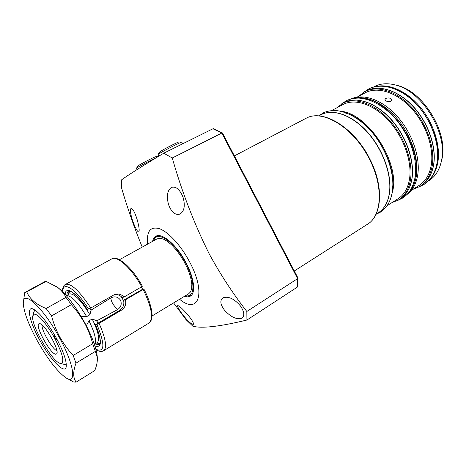 <?xml version="1.0" encoding="UTF-8"?>
<svg xmlns="http://www.w3.org/2000/svg" width="466" height="466" viewBox="0 0 466 466"><rect width="100%" height="100%" fill="white"/><g stroke="black" fill="none" stroke-linecap="round" stroke-linejoin="round"><path stroke-width="0.7" d="M185.369 295.764L187.111 295.933C195.295 296.306 194.881 279.996 185.503 262.696C175.525 243.392 158.894 231.124 154.508 238.883L153.576 240.805M187.798 295.881L191.235 295.45M184.431 296.335L187.606 296.871L190.221 296.195C196.017 293.399 194.299 278.08 185.934 262.574C176.876 245.128 162.069 232.464 155.941 236.204C154.252 237.083 153.145 238.796 152.621 241.336M156.768 235.872L154.508 238.883M224.519 310.193C220.261 304.554 219.731 300.436 222.94 297.844C228.34 295.98 234.159 298.665 240.404 305.912C244.341 311.719 244.848 315.82 241.93 318.214C236.751 319.857 230.95 317.183 224.519 310.193M182.637 314.573C178.822 309.383 177.185 306.383 177.721 305.556C179.352 305.818 182.893 309.115 188.351 315.447C192.382 320.468 194.025 323.445 193.291 324.383C191.305 324.289 187.751 321.016 182.637 314.573M132.74 221.076C130.433 213.999 129.868 209.77 131.051 208.384C132.723 208.448 134.726 212.065 137.056 219.241C139.095 226.517 139.654 230.746 138.751 231.94C137.348 231.736 135.344 228.113 132.74 221.076M168.465 204.306C166.391 196.005 167.364 190.373 171.383 187.414C175.892 186.103 179.771 189.347 183.016 197.141C185.346 205.372 184.402 210.993 180.179 214.005C175.28 215.513 171.377 212.28 168.465 204.306M179.602 299.259C198.691 315.214 206.566 292.98 189.441 261.548C181.006 245.623 168.558 232.091 159.628 228.754C150.367 226.138 146.388 231.247 147.687 244.073M297.669 277.771L297.995 278.161L297.57 286.532L297.192 287.207L246.916 320.031C219.917 326.579 201.895 328.641 192.848 326.217L186.045 319.659L173.602 302.906M246.916 320.031L246.834 311.48L297.623 278.645L221.816 133.06L172.274 157.974L163.723 153.209L212.968 128.762L213.638 128.727L222.399 132.967L221.816 133.06L212.968 128.762M172.274 157.974C181.67 191.235 193.961 223.162 209.152 253.766C220.307 274.282 232.866 293.522 246.834 311.48M163.723 153.209C142.841 165.745 128.814 174.61 121.643 179.812L121.713 188.462C127.556 208.419 134.394 227.961 142.223 247.096M222.509 133.422L222.399 132.967M297.995 278.161L297.623 278.645L297.192 287.207M81.317 316.711L86.67 316.647L89.909 314.766L91.021 310.129L110.931 297.896C114.805 295.974 118.009 296.743 120.537 300.209C122.028 304.199 120.956 307.374 117.321 309.733L96.817 320.812L92.186 318.965L88.959 320.853L86.326 325.734M39.249 323.678L39.616 323.66C44.375 323.253 59.788 350.228 56.776 353.7L55.978 354.207C50.852 355.197 33.808 324.132 39.249 323.678M152.032 315.989L188.707 293.737L190.594 291.838L191.66 288.716L191.835 284.499L191.089 279.373L189.452 273.583L186.994 267.414L183.837 261.181L180.138 255.199L176.084 249.77L171.884 245.174L167.754 241.633L163.898 239.297L160.496 238.266L156.99 238.912M34.094 314.276L32.847 315.773C30.069 323.55 51.575 361.185 60.032 363.346L61.093 363.538C64.71 362.006 62.543 353.513 54.598 338.048C47.2 324.377 37.297 313.041 34.094 314.276M63.522 364.167L66.137 364.424L65.292 364.628L60.656 363.509M32.894 315.622L33.971 311.678L35.084 310.082C34.07 310.601 33.657 312.028 33.837 314.369M57.767 340.768L54.598 338.048L54.062 334.046M86.67 316.647C78.55 303.215 71.991 296.178 66.993 295.531L66.638 295.584M69.16 291.087L68.362 294.588M91.021 310.129L89.979 308.457M97.86 323.101L96.817 320.812M142.619 289.304L141.367 286.945M94.4 344.345L94.685 343.99C96.712 340.489 94.802 332.776 88.959 320.853M56.893 350.793C52.169 349.022 41.218 329.992 42.051 325.006M39.657 340.017C29.841 322.408 26.055 306.057 33.063 308.981C39.348 312.22 47.066 321.837 56.205 337.838C63.562 351.737 66.888 361.441 66.189 366.952C64.803 374.792 50.101 359.408 39.657 340.017M59.281 337.436C74.746 365.321 77.036 386.163 65.217 377.297C56.578 370.68 47.194 358.366 37.07 340.355C28.682 324.837 24.104 312.715 23.329 303.989C21.716 288.215 42.721 306.634 59.281 337.436M44.346 281.901L46.117 281.394L26.766 291.879C29.684 298.956 36.132 304.49 46.111 308.486L65.968 297.372L71.438 304.636L51.557 315.901C53.52 323.387 56.299 330.47 59.904 337.163C63.638 343.867 68.059 349.966 73.168 355.453L75.987 363.154C72.912 371.635 72.976 377.955 76.174 382.12L73.581 381.98L67.116 378.433M56.508 286.613L58.116 287.738C66.597 294.512 75.451 306.139 84.672 322.612C92.035 336.435 96.212 347.619 97.213 356.152L97.307 357.48M73.168 355.453L92.693 343.716C90.783 336.435 88.045 329.468 84.497 322.81L78.533 313.362L71.438 304.636M92.693 343.716L95.361 351.393L75.987 363.154M76.174 382.12L94.744 370.604C96.771 365.589 97.621 361.15 97.289 357.288L95.361 351.393M65.968 297.372C64.005 293.475 61.163 290.114 57.452 287.289L46.117 281.394M46.111 308.486L51.557 315.901M23.312 302.976L24.663 292.671L26.766 291.879M143.161 289.456L143.837 288.972C149.598 299.463 152.557 312.133 152.021 316.164C151.677 319.996 150.57 322.35 148.712 323.218C153.728 318.843 151.881 307.589 143.161 289.456L125.441 299.813C126.432 304.211 125.092 307.665 121.416 310.187L119.372 310.589L95.536 324.621C102.205 341.176 102.007 348.294 94.936 345.988M65.327 284.481L65.56 284.353C71.152 283.136 79.552 291.023 90.777 308.02L87.2 309.377C83.764 304.152 80.397 299.819 77.106 296.376C72.137 291.745 71.479 291.914 71.03 291.617L68.572 291.192M142.305 286.264L141.711 286.747C131.837 268.62 117.409 255.45 111.91 258.816L111.613 258.98M90.777 308.02L114.84 294.366C118.411 293.417 121.451 294.32 123.968 297.069L141.711 286.747M119.372 310.589C123.111 308.073 124.515 304.618 123.572 300.238L141.617 289.823L143.837 288.972M123.968 297.069L122.104 297.512C120.042 295.205 117.455 294.215 114.356 294.535M95.897 349.29C104.833 352.896 105.165 344.607 96.899 324.406L95.536 324.621M121.416 310.187L99.095 323.357C105.794 338.7 107.273 347.846 103.528 350.793C101.611 351.906 99.101 351.527 95.996 349.657M96.899 324.406L99.095 323.357M125.441 299.813L123.572 300.238M158.923 156.098L158.05 154.485L159.617 152.021L160.91 151.112C164.958 148.578 178.024 141.938 178.769 142.031L178.845 142.031M158.05 154.485L159.634 153.384C164.632 150.273 180.82 142.037 181.688 142.159L181.798 142.182M137.126 169.519L136.451 168.278L137.919 165.966C137.93 165.57 148.666 159.809 153.599 157.555L155.959 156.623M136.451 168.278C136.433 167.818 149.737 160.688 155.825 157.898L156.349 157.654M390.823 101.233L391.69 100.143C390.933 98.052 388.993 97.464 385.865 98.378L384.992 99.415C385.772 101.384 387.712 101.99 390.823 101.233M428.167 181.128L428.668 180.814C434.359 177.33 438.355 171.773 440.65 164.131L441.978 158.97C448.339 132.379 423.221 91.266 397.224 85.435L395.052 84.911M440.65 164.131L441.477 160.671C448.012 133.358 422.138 90.986 395.442 85.016C387.607 82.965 380.699 83.426 374.716 86.396L373.814 86.874M412.911 189.353L419.487 186.639C426.006 182.637 430.205 175.932 432.087 166.531C435.425 149.015 427.235 124.364 412.183 107.838C397.149 91.272 377.664 85.062 365.105 91.47L358.616 96.287M411.356 190.338L418.765 185.643C425.161 181.723 429.273 175.152 431.108 165.931C434.353 148.794 426.332 124.707 411.624 108.572C396.921 92.385 377.879 86.321 365.594 92.594L364.727 93.054M406.789 194.672C412.422 190.6 416.033 184.233 417.629 175.56C420.705 158.149 412.486 133.521 397.58 116.721C382.691 99.881 363.451 93.113 350.968 98.967M391.889 202.675L398.337 200.071C404.704 196.169 408.734 189.493 410.435 180.057C413.424 162.459 404.896 137.429 389.733 120.49C374.577 103.504 355.226 96.916 342.959 103.161L336.65 107.914M387.03 205.756L397.603 199.052C403.853 195.231 407.802 188.689 409.457 179.433C412.363 162.215 404.01 137.767 389.186 121.218C374.373 104.623 355.459 98.186 343.465 104.302L342.615 104.757M234.386 155.894L306.244 118.201C323.223 108.671 354.44 127.783 369.823 159.005C384.135 186.557 382.19 216.102 367.01 224.542C381.805 216.457 383.873 186.953 369.474 159.255C354.026 127.841 322.664 108.828 306.244 118.201L305.352 118.667M117.321 309.733L112.918 304.088C111.566 301.519 110.902 299.452 110.931 297.896M89.909 314.766C81.352 300.71 74.618 293.731 69.714 293.836L69.213 294.063M96.619 342.959L99.94 343.681M97.738 323.171L96.526 320.515M94.476 344.252L97.196 342.609C100.178 339.912 98.507 332.025 92.186 318.965M69.661 291.139L68.624 294.39M91.08 310.473L89.856 308.521M65.17 294.343C65.374 285.408 76.64 292.613 87.264 309.383M68.519 291.215C67.465 291.832 66.923 293.213 66.9 295.357M94.924 343.978L99.165 344.724C99.823 344.467 100.19 343.331 100.254 341.31L99.741 337.099C98.943 333.499 97.516 329.334 95.466 324.61M123.752 300.92L120.968 296.382M88.587 309.086C75.929 288.681 62.339 280.287 62.805 291.867M318.785 115.923L321.453 114.519C333.586 108.368 352.809 115.364 368.047 132.699C383.302 150.005 392.156 175.321 389.512 193.023C387.997 202.547 384.089 209.246 377.792 213.119C384.001 209.316 387.863 202.681 389.372 193.209C392.017 175.542 383.157 150.151 367.878 132.804C352.616 115.405 333.411 108.432 321.453 114.519L320.602 114.968M340.902 111.269C367.348 113.529 398.814 160.403 393.024 189.674L391.067 197.304M392.279 189.639C397.475 162.634 370.738 119.267 345.224 112.982M342.959 103.161L344.368 102.421C356.805 96.101 376.19 102.689 391.318 119.593C406.457 136.462 414.956 161.399 411.938 179.026C410.226 188.514 406.136 195.242 399.682 199.215C406.061 195.306 410.103 188.631 411.81 179.194C414.827 161.603 406.317 136.602 391.16 119.686C376.01 102.724 356.653 96.159 344.368 102.421L343.494 102.881M352.413 98.623C365.297 94.604 383.809 102.602 397.766 119.383C411.728 136.142 419.184 159.64 416.266 176.416C414.95 183.755 412.13 189.481 407.802 193.582M412.684 185.666L415.532 176.381C422.26 146.027 389.034 98.413 361.698 98.297M365.105 91.47L366.462 90.754C379.178 84.282 398.698 90.486 413.703 106.976C428.732 123.438 436.892 148.002 433.531 165.552C431.638 174.995 427.386 181.746 420.786 185.817C427.31 181.804 431.522 175.1 433.415 165.704C436.77 148.188 428.603 123.566 413.563 107.064C398.529 90.521 379.044 84.34 366.462 90.754L365.571 91.225M376.4 86.466C389.71 83.402 407.767 91.72 420.984 108.025C434.195 124.317 440.853 146.749 437.708 163.024C436.438 169.484 433.968 174.733 430.299 178.763M437.3 161.102C441.919 135.489 419.784 97.662 395.209 89.088M367.01 224.542L294.308 270.979M190.536 296.009L190.221 296.195M297.966 278.01L222.503 133.066M157.287 238.749L119.512 259.69M66.993 295.531L66.329 295.636M69.352 293.988L66.422 295.619M97.213 356.152L97.289 357.288M58.116 287.738L57.452 287.289M25.414 292.159L44.66 281.726M62.531 291.594C62.461 287.831 63.475 285.413 65.56 284.353L111.91 258.816C117.112 254.803 132.495 267.67 142.386 286.264M148.712 323.218L103.772 350.648M182.602 143.843L181.787 142.165M178.769 142.031L181.688 142.159M155.894 156.623L157.91 156.71M397.224 85.435L395.442 85.016M374.716 86.396L373.301 87.142M365.594 92.594L356.991 97.149M343.465 104.302L331.571 110.599M377.792 213.119L376.05 214.226M399.682 199.215L399.158 199.553M420.786 185.817L420.326 186.103M419.15 186.843L423.559 184.722C430.485 180.4 434.929 173.41 436.881 163.741C440.329 145.905 432.163 121.376 417.076 104.926C402.024 88.476 382.19 82.127 368.798 88.889L363.876 92.134M397.824 200.374L402.193 198.3C409.002 194.054 413.29 187.07 415.049 177.342C418.503 157.706 407.75 129.833 390.118 113.221C379.714 103.825 369.276 98.775 358.808 98.081C353.991 98.116 349.861 98.99 346.419 100.691L341.578 103.918M376.015 214.296L380.029 212.391C386.704 208.22 390.817 201.248 392.366 191.474C395.36 171.983 384.549 144.081 367.161 126.944C356.915 117.228 346.64 111.77 336.336 110.576C330.971 110.407 326.59 111.193 323.2 112.941L318.703 115.918"/></g></svg>
